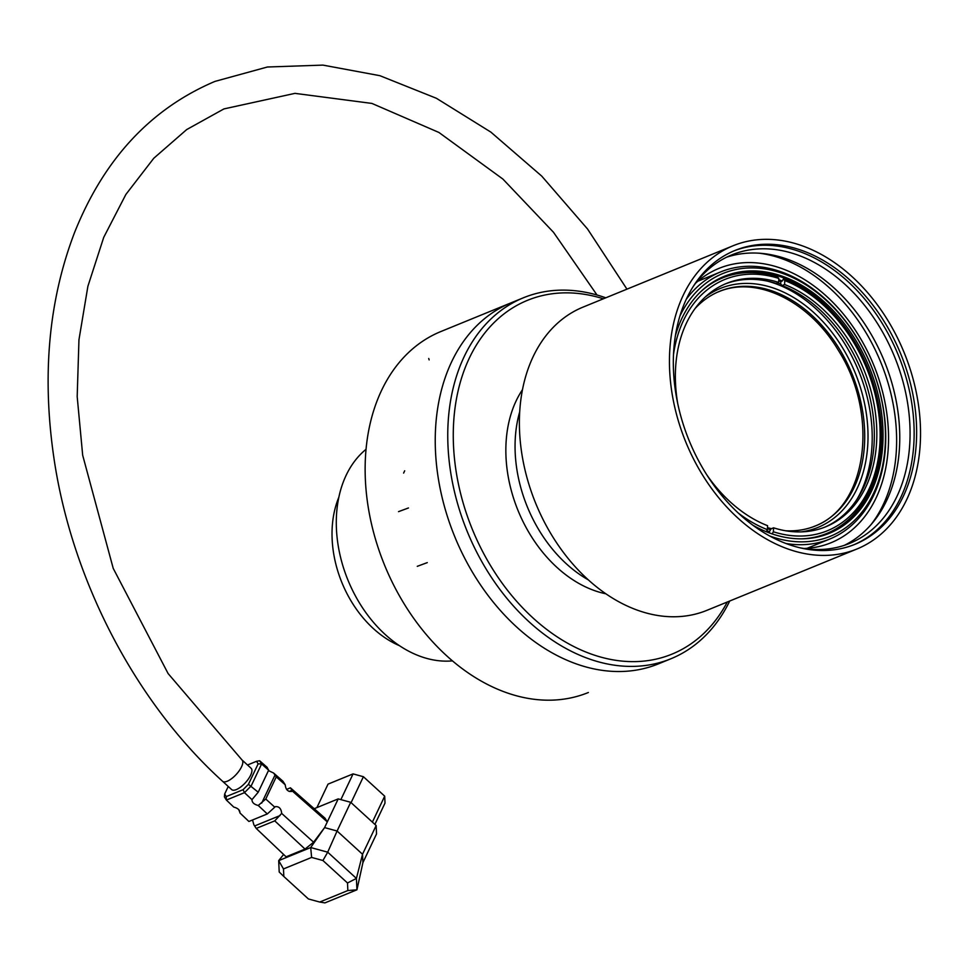 <?xml version="1.0" encoding="UTF-8"?>
<svg xmlns="http://www.w3.org/2000/svg" width="968" height="968" viewBox="0 0 968 968"><rect width="100%" height="100%" fill="white"/><g stroke="black" fill="none" stroke-linecap="round" stroke-linejoin="round"><path stroke-width="1.45" d="M222.543 781.261A14.423 5.493 132.4 0 0 227.238 781.236A14.423 5.493 132.4 0 0 239.338 770.576A14.423 5.493 132.4 0 0 242.012 759.965L251.123 768.29A14.423 5.493 132.4 0 1 248.461 778.901A14.423 5.493 132.4 0 1 236.349 789.573A14.423 5.493 132.4 0 1 231.667 789.598L222.543 781.261C136.004 702.925 72.334 581.175 54.16 459.643C41.709 376.31 48.521 300.576 74.596 232.441C103.963 159.067 150.742 108.718 214.932 81.409L267.374 67.01L322.949 65.11L379.879 75.685L436.411 98.288L490.897 132.132L541.778 176.152L587.564 229.029L626.949 289.154M522.454 389.729A122.44 88.197 67.8 0 0 518.074 510.608A122.44 88.197 67.8 0 0 605.883 593.795M603.354 298.797A191.071 137.637 67.8 0 0 533.537 298.083A191.071 137.637 67.8 0 0 493.837 570.938A191.071 137.637 67.8 0 0 727.319 601.987M605.762 297.817A194.967 140.445 67.8 0 0 529.678 295.458A194.967 140.445 67.8 0 0 523.422 297.781A194.967 140.445 67.8 0 0 467.205 531.408A194.967 140.445 67.8 0 0 670.993 658.724A194.967 140.445 67.8 0 0 729.727 601.007M374.894 824.397L385.01 803.077L384.695 796.168L363.399 776.711L353.066 773.892L328.031 784.128L316.899 807.602M372.39 822.11L384.695 796.168M351.094 802.654L363.399 776.711M340.869 799.616L353.066 773.892M314.213 808.703L338.207 798.89L350.706 802.303L376.153 825.547L376.54 833.908L362.915 862.621L362.528 854.26L376.153 825.547M311.611 857.43L283.479 868.937L278.687 860.637L310.704 847.545L327.704 852.179L322.925 860.516L311.611 857.43L310.704 847.545L324.595 827.604L337.094 831.016L350.706 802.303M362.915 862.621L356.938 889.798L324.909 902.89L319.718 902.043L347.851 890.548L356.938 889.798L356.418 878.424L327.704 852.179L337.094 831.016L362.528 854.26L356.418 878.424L347.5 882.973L322.925 860.516M268.475 770.588L273.629 773.057L282.862 781.164L285.221 784.782C285.741 789.585 287.847 791.812 291.562 791.461L292.3 791.025L327.305 821.88L324.595 827.604L338.207 798.89M327.305 821.88L325.03 818.214L290.424 787.819L286.589 789.392M226.234 796.591L243.077 789.707L248.425 784.322L258.129 763.861L261.602 763.958L251.208 785.883L244.481 792.659L226.367 800.064L224.382 796.845L224.661 794.038L226.234 796.591L226.367 800.064L233.772 807.094C237.971 808.207 240.028 810.155 239.955 812.963L248.897 821.469L267.313 813.943L275.348 806.659C279.087 806.332 281.204 808.582 281.676 813.41L274.755 820.864L256.23 828.439L253.87 824.784L252.527 819.981M258.129 763.861L256.556 761.296L259.618 760.751L261.602 763.958L268.656 770.189L267.204 767.685M256.556 761.296L247.518 764.998M248.425 784.322L258.214 792.211L268.656 770.189M243.077 789.707L244.481 792.659L251.982 799.653L258.214 792.211M228.242 786.476L224.661 794.038M292.3 791.025L290.424 787.819M273.629 773.057L276.255 776.893L265.764 799.024L258.25 805.485C254.052 804.42 251.97 802.472 251.982 799.653M239.991 812.817L238.733 809.623M265.764 799.024L274.658 807.058M258.25 805.485L267.313 813.943M259.618 760.751L267.253 767.455M276.255 776.893L285.221 784.782M324.595 827.604L313.584 842.233L305.017 849.069L286.092 856.813L256.23 828.439M281.676 813.41L313.584 842.233M274.755 820.864L305.017 849.069M283.479 868.937L283.83 876.5L308.405 898.957L319.718 902.043M283.83 876.5L279.207 872.011L278.687 860.637L283.624 854.466M347.851 890.548L347.5 882.973M670.993 658.724L658.482 663.842A194.967 140.445 67.8 0 1 454.694 536.526A194.967 140.445 67.8 0 1 510.898 302.899L440.803 331.564A194.967 140.445 67.8 0 0 384.586 565.179A194.967 140.445 67.8 0 0 588.375 692.507A194.967 140.445 -112.2 0 1 384.586 565.179A194.967 140.445 -112.2 0 1 440.803 331.564L523.422 297.781M366.013 449.334A116.983 84.264 67.8 0 0 336.428 516.549A116.983 84.264 67.8 0 0 452.504 660.866M338.836 497.262A99.051 71.342 67.8 0 0 332.133 528.782A99.051 71.342 67.8 0 0 399.53 645.704M804.081 548.493A148.177 106.734 67.8 0 0 831.04 542.733A148.177 106.734 67.8 0 0 873.765 365.178A148.177 106.734 67.8 0 0 718.885 268.414A148.177 106.734 67.8 0 0 695.617 283.188M870.825 524.898A158.704 114.321 67.8 0 0 880.783 362.31A158.704 114.321 67.8 0 0 759.771 253.265M726.581 257.222A155.824 112.24 -112.2 0 1 884.22 360.895A155.824 112.24 -112.2 0 1 844.374 545.323M799.895 547.779A155.824 112.24 67.8 0 0 849.614 543.399A155.824 112.24 67.8 0 0 894.529 356.684A155.824 112.24 67.8 0 0 731.663 254.935A155.824 112.24 67.8 0 0 693.124 286.637M733.683 251.002A158.704 114.321 -112.2 0 1 898.304 355.135A158.704 114.321 -112.2 0 1 853.8 544.79M788.315 544.355A158.704 114.321 67.8 0 0 855.059 544.282A158.704 114.321 67.8 0 0 900.809 354.119A158.704 114.321 67.8 0 0 734.93 250.482A158.704 114.321 67.8 0 0 676.535 397.509A158.704 114.321 67.8 0 0 788.315 544.355M788.109 549.05A163.773 117.975 67.8 0 0 856.982 548.977A163.773 117.975 67.8 0 0 904.197 352.739A163.773 117.975 67.8 0 0 733.006 245.787A163.773 117.975 67.8 0 0 672.76 397.521A163.773 117.975 67.8 0 0 788.109 549.05M733.006 245.787L582.954 307.146A163.773 117.975 67.8 0 0 522.696 458.868A163.773 117.975 67.8 0 0 638.045 610.409A163.773 117.975 67.8 0 0 706.918 610.336L856.982 548.977M519.683 411.908A122.827 88.475 67.8 0 0 515.194 440.041A122.827 88.475 67.8 0 0 588.375 579.905M769.645 535.957A141.945 102.245 67.8 0 0 883.288 462.075A141.945 102.245 67.8 0 0 812.672 289.372A141.945 102.245 67.8 0 0 679.814 316.27M675.386 335.714A138.823 99.994 -112.2 0 1 724.112 276.388A138.823 99.994 -112.2 0 1 869.216 367.041A138.823 99.994 -112.2 0 1 829.189 533.38A138.823 99.994 -112.2 0 1 752.85 525.188M723.362 276.703A138.823 99.994 -112.2 0 1 867.703 367.646A138.823 99.994 -112.2 0 1 828.439 533.683M778.756 279.716A136.331 98.204 -112.2 0 1 782.265 281.01L783.402 279.026L784.782 280.551L784.6 284.519L782.108 285.548L780.704 283.987A133.753 96.34 67.8 0 0 777.582 282.837M778.708 280.817A136.331 98.204 -112.2 0 1 780.813 281.603L782.265 281.01M770.843 533.453L770.806 533.404A136.331 98.204 -112.2 0 1 769.887 533.102M801.153 538.837A138 99.401 67.8 0 0 880.033 424.916A138 99.401 67.8 0 0 783.402 279.026M725.117 283.999A131.406 94.658 67.8 0 1 776.13 283.43L778.635 282.402L778.816 278.433L777.437 276.909A138 99.401 67.8 0 0 700.288 292.142M686.203 299.402A144.28 103.927 -112.2 0 1 720.543 271.947A144.28 103.927 -112.2 0 1 871.345 366.158A144.28 103.927 -112.2 0 1 829.757 539.043A144.28 103.927 -112.2 0 1 786.016 543.508M767.455 528.758A129.071 92.976 67.8 0 0 770.576 529.653M801.286 531.88A129.071 92.976 67.8 0 0 855.143 372.789A129.071 92.976 67.8 0 0 705.249 297.007M856.886 499.476A134.528 96.909 67.8 0 0 858.785 371.301A134.528 96.909 67.8 0 0 767.636 281.168M767.503 527.633A126.735 91.294 67.8 0 0 771.448 528.673M785.689 530.766A126.735 91.294 67.8 0 0 815.552 525.89A126.735 91.294 67.8 0 0 852.082 374.035A126.735 91.294 67.8 0 0 719.623 291.283A126.735 91.294 67.8 0 0 694.903 308.719M718.147 291.973C756.444 275.142 809.284 301.06 838.457 350.501C879.706 415.236 866.977 507.692 814.028 526.435M766.801 530.73A133.753 96.34 67.8 0 0 769.451 531.614L771.06 528.831L773.553 527.814A131.406 94.658 67.8 0 0 825.837 526.749A131.406 94.658 67.8 0 0 874.503 406.887A131.406 94.658 67.8 0 0 784.6 284.519M824.579 527.245A131.406 94.658 67.8 0 0 871.853 406.996A131.406 94.658 67.8 0 0 782.108 285.548M773.553 527.814L773.384 531.783A135.702 97.744 67.8 0 0 879.985 441.892A135.702 97.744 67.8 0 0 784.782 280.551M778.635 282.402A131.406 94.658 67.8 0 0 726.363 283.467A131.406 94.658 67.8 0 0 677.697 403.366M707.1 475.3A131.406 94.658 67.8 0 0 767.588 525.697L767.406 529.665A135.702 97.744 67.8 0 1 738.257 513.028M778.816 278.433A135.702 97.744 67.8 0 0 673.486 354.615M769.391 532.92L769.451 531.614M773.384 531.783L772.161 533.9M780.704 283.987L780.813 281.603M766.245 531.698L767.406 529.665M254.681 825.934L279.994 815.588M289.202 791.461L291.973 790.324M275.057 774.945L261.699 803.113M429.139 359.902L428.727 358.487M408.448 507.97L398.526 511.649M427.275 562.626L417.269 566.328M404.684 470.811L403.62 473.086M242.012 759.965L168.093 673.534L113.22 568.373L82.679 455.25L77.186 396.602L78.953 339.804L87.894 286.274L103.733 237.341L125.876 194.447L153.779 158.256L186.703 129.567L223.911 108.924L294.974 93.364L371.906 103.419L438.94 132.471L502.9 179.068L553.49 232.284L597.002 294.998M807.058 548.324L829.757 539.043M697.843 281.228L720.543 271.947"/></g></svg>
